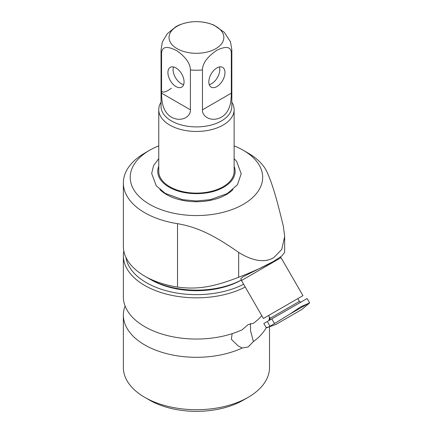 <?xml version="1.0" encoding="UTF-8"?>
<svg xmlns="http://www.w3.org/2000/svg" width="433" height="433" viewBox="0 0 433 433"><rect width="100%" height="100%" fill="white"/><g stroke="black" fill="none" stroke-linecap="round" stroke-linejoin="round"><path stroke-width="0.65" d="M144.768 153.082L149.612 150.289L144.768 153.087A73.08 42.19 0 0 0 144.768 153.087A73.08 42.19 0 0 0 123.362 182.921A73.08 42.19 0 0 0 177.525 223.672C196.333 226.979 212.267 233.95 238.659 252.396C253.094 261.31 264.861 263.015 273.954 257.505L281.731 249.408L284.654 236.559L283.409 226.556C276.416 197.286 272.103 183.311 267.031 171.998A73.08 42.19 0 0 0 248.114 153.087L243.27 150.289A66.227 38.234 0 0 0 234.123 145.878M158.759 145.878A66.227 38.234 0 0 0 149.612 150.289A66.227 38.234 180 0 0 149.612 204.36A66.227 38.234 180 0 0 243.27 204.36A66.227 38.234 0 0 0 243.27 150.289M123.362 182.921L123.362 246.317A73.08 42.19 0 0 0 144.768 276.151A73.08 42.19 0 0 0 177.525 287.074L177.525 223.672M241.684 280.395L240.721 278.728L243.016 276.795L273.954 261.234C264.861 266.327 253.094 271.67 238.659 277.261C212.267 287.544 196.333 289.58 177.525 287.074M272.454 262.1L281.731 256.033L284.654 252.347L284.654 236.559M241.435 279.967A66.227 38.234 180 0 1 149.612 278.949L144.768 276.151M241.457 279.994A63.943 36.919 180 0 1 150.43 279.415M243.638 284.237A70.796 40.875 180 0 1 170.429 291.788A70.796 40.875 180 0 1 125.922 257.386M245.257 287.036A73.08 42.19 180 0 1 166.667 294.169A73.08 42.19 180 0 1 123.362 255.638A73.08 42.19 180 0 1 123.811 250.978M123.362 255.638L123.362 296.849A73.08 42.19 0 0 0 144.768 326.688A73.08 42.19 0 0 0 242.22 329.74L248.114 324.631L253.408 323.278A73.08 42.19 0 0 0 261.813 315.711M250.426 323.575L250.604 330.936L253.408 341.55A73.08 42.19 0 0 0 266.219 327.651M268.904 320.577A73.08 42.19 0 0 0 269.445 317.053M253.408 341.55L248.114 347.006L242.22 348.008L238.128 345.875L231.384 339.337L232.142 333.664M125.094 305.985A73.08 42.19 0 0 0 123.362 315.121A73.08 42.19 0 0 0 144.768 344.955A73.08 42.19 0 0 0 242.22 348.008M123.362 315.121L123.362 367.52A73.08 42.19 0 0 0 144.768 397.353A73.08 42.19 0 0 0 248.114 397.353L248.114 397.353A73.08 42.19 0 0 0 269.521 367.52L269.521 326.785M248.114 397.353L243.27 400.152L248.114 397.353M144.768 397.353L149.612 400.152A66.227 38.234 0 0 0 243.27 400.152M302.965 295.642L281.039 257.667L241.484 280.508L263.41 318.477L302.965 295.642L263.41 318.477M270.04 326.255L267.302 321.508L263.832 323.511L266.355 327.889L275.843 324.485L301.947 309.411L275.848 324.485L301.947 309.416L309.638 302.9L300.789 306.78L289.601 314.277L270.04 326.255C266.365 328.079 265.451 328.382 267.296 327.159M309.638 302.9L307.111 298.521L267.302 321.508M159.907 189.573A42.25 24.394 0 0 0 226.318 194.574A42.25 24.394 0 0 0 232.981 189.573M234.123 166.288A38.689 22.337 180 0 1 223.801 187.153A38.689 22.337 180 0 1 219.563 189.27C206.546 195.104 186.342 195.104 173.319 189.27A38.689 22.337 180 0 1 158.759 166.288M231.839 102.237A37.682 21.753 180 0 1 234.123 109.695L234.123 171.36A37.682 21.753 180 0 1 223.087 186.742A37.682 21.753 180 0 1 182.022 191.456A37.682 21.753 180 0 1 158.759 171.36L158.759 109.695A37.682 21.753 180 0 1 161.044 102.237M234.123 109.695A37.682 21.753 180 0 1 223.087 125.083A37.682 21.753 180 0 1 182.022 129.797A37.682 21.753 180 0 1 158.759 109.695M221.469 120.921A35.398 20.438 0 0 0 231.839 106.469L231.839 49.806L230.48 41.828L224.278 32.323L213.951 25.119C202.276 20.497 190.607 20.497 178.932 25.119L175.987 26.608L167.279 33.752L162.402 41.828L161.044 49.806L161.044 106.469A35.398 20.438 180 0 0 182.894 125.348A35.398 20.438 180 0 0 221.469 120.921M202.465 69.946L202.465 109.825C201.848 116.315 211.347 122.761 221.469 117.143C231.098 111.362 231.173 99.384 231.325 93.16L231.325 53.286C231.244 46.769 226.432 45.746 216.895 50.223C207.358 56.761 202.547 63.332 202.465 69.946A35.398 20.438 180 0 1 190.417 69.946C190.222 63.44 185.703 57.037 176.848 50.737C167.008 45.649 161.91 46.499 161.558 53.286L161.558 93.16C161.655 99.547 161.904 112.309 172.366 117.657C182.336 122.36 190.915 116.071 190.417 109.825L161.558 93.16M161.558 86.21C160.107 93.306 163.387 93.983 171.414 88.24M190.417 69.946L190.417 109.825M175.987 86.578A11.42 6.592 -120 0 0 181.698 87.141A11.42 6.592 -120 0 0 183.451 77.994A11.42 6.592 -120 0 0 175.987 67.927A11.42 6.592 -120 0 0 170.283 67.364A11.42 6.592 -120 0 0 168.529 76.511A11.42 6.592 -120 0 0 175.987 86.578M215.818 48.664A27.403 15.821 180 0 1 177.065 48.664A27.403 15.821 180 0 1 177.065 26.289A27.403 15.821 180 0 1 215.818 26.289A27.403 15.821 180 0 1 215.818 48.664M216.895 86.578A11.42 6.592 120 0 0 224.354 76.511A11.42 6.592 120 0 0 222.6 67.364A11.42 6.592 120 0 0 216.895 67.927A11.42 6.592 120 0 0 209.431 77.994A11.42 6.592 120 0 0 211.185 87.141A11.42 6.592 120 0 0 216.895 86.578M209.22 84.581A11.42 6.592 -60 0 0 211.726 83.591A11.42 6.592 120 0 0 219.401 66.942M173.481 66.942A11.42 6.592 60 0 0 181.156 83.591A11.42 6.592 -120 0 0 183.662 84.581M238.659 277.261L238.659 252.396M297.823 298.613L299.42 301.379L270.149 318.282L269.651 320.149M274.56 323.646L271.816 318.899M308.534 303.344L289.601 314.277M161.558 53.286A35.398 20.438 180 0 1 161.044 49.806M231.325 53.286A35.398 20.438 0 0 0 231.839 49.806M231.325 93.16L202.465 109.825M269.521 317.189L269.521 320.225M280.427 257.061L280.844 257.781M268.552 315.511L270.149 318.282M301.292 301.882C301.135 302.272 300.513 302.104 299.42 301.379M234.123 158.657L236.662 161.422L241.203 173.736L237.425 184.756L227.336 193.54L210.433 199.64L196.403 200.982L182.569 199.662L165.19 193.334L156.221 185.768L151.68 173.454L153.563 165.612L158.759 158.657"/></g></svg>
